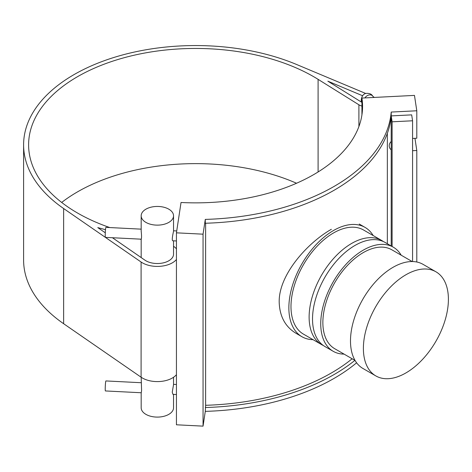 <?xml version="1.0" encoding="UTF-8"?>
<svg xmlns="http://www.w3.org/2000/svg" width="472" height="472" viewBox="0 0 472 472"><rect width="100%" height="100%" fill="white"/><g stroke="black" fill="none" stroke-linecap="round" stroke-linejoin="round"><path stroke-width="0.71" d="M176.44 394.533L172.964 394.356L172.25 392.208L173.543 384.627L173.543 377.258M141.175 377.258L141.588 390.657L141.246 392.751L105.409 390.946A5.009 0.354 -87.1 0 1 105.309 385.925A5.009 0.354 -87.1 0 1 105.917 380.939L141.175 382.721M141.175 229.15L105.917 227.368A5.009 0.354 92.9 0 0 105.309 232.354A5.009 0.354 92.9 0 0 105.409 237.375L141.246 239.186C141.647 238.13 141.63 235.422 141.175 231.056L141.175 215.787A16.184 9.346 0 0 0 144.939 221.781A16.184 9.346 0 0 0 162.881 224.572A16.184 9.346 0 0 0 173.543 215.787A16.184 9.346 0 0 0 157.359 206.441A16.184 9.346 0 0 0 141.175 215.787M176.44 240.962L172.964 240.785C171.206 241.033 173.348 232.531 173.543 231.056L173.543 215.787M391.211 141.482L391.211 149.83A7.517 6.112 -8.6 0 1 389.264 146.503A7.517 6.112 -8.6 0 1 391.211 141.482L391.211 115.9L411.678 114.867L412.575 120.779L412.575 261.547M412.575 120.779L392.108 121.811L392.108 246.49M392.108 121.811L391.211 115.9L391.211 112.065A195.862 113.079 180 0 1 205.29 219.403L205.29 223.244A195.862 113.079 180 0 0 391.211 115.9M391.211 245.971L391.211 149.83M416.794 262.007L416.794 150.497L412.575 150.71M412.575 138.444L416.794 138.231L416.794 110.772L391.211 112.065M387.347 243.741L387.347 133.322M203.054 234.177L203.054 426.139L176.44 424.794L176.44 232.832L203.054 234.177L205.29 219.403M203.054 426.139L205.29 411.366L205.627 405.295A192.021 110.867 0 0 0 352.147 358.773M205.627 223.232L205.627 405.295M354.903 360.36A195.862 113.079 180 0 1 205.29 407.525M356.614 362.797A195.862 113.079 180 0 1 205.29 411.366M414.953 138.32L416.794 150.497M361.93 114.861L361.93 98.058L414.469 95.403L416.794 110.772M361.93 98.058A166.976 96.406 180 0 1 362.567 106.46A166.976 96.406 180 0 1 181.036 202.494L176.44 232.832M105.285 232.79L97.769 227.598L105.498 229.705M140.036 239.121L141.175 239.434M173.543 240.814L173.543 254.178A16.184 9.346 0 0 1 162.881 262.963A16.184 9.346 0 0 1 144.939 260.172L112.436 237.729M176.44 374.685A21.193 12.237 180 0 1 141.099 377.205L63.643 323.721A171.985 99.297 180 0 1 23.6 260.031L23.6 144.851A171.985 99.297 0 0 0 63.643 208.547L141.099 262.025A21.193 12.237 0 0 0 176.44 259.506M296.546 183.248A166.976 96.406 0 0 0 61.679 202.441M109.811 227.563A166.976 96.406 180 0 1 28.609 144.851A166.976 96.406 180 0 1 134.65 55.1A166.976 96.406 180 0 1 318.093 79.343L358.903 104.784A10.018 5.782 0 0 0 361.93 106.07M374.331 97.433A10.018 5.782 0 0 0 373.204 96.689M365.706 93.474L296.676 64.522A171.985 99.297 0 0 0 117.504 56.38A171.985 99.297 0 0 0 23.6 144.851M176.44 248.85A21.193 12.237 0 0 0 173.543 246.278M361.93 102.412L327.845 81.166L362.62 95.757M173.543 394.385L173.543 407.749A16.184 9.346 180 0 1 162.881 416.534A16.184 9.346 180 0 1 144.939 413.743A16.184 9.346 180 0 1 141.175 407.749L141.175 392.751M331.368 229.298C307.632 242.72 278.545 274.775 279.194 302.245C279.684 316.482 285.318 326.848 296.091 333.35L301.933 336.725A63.118 36.438 120 0 0 313.06 339.675M373.169 235.557A63.118 36.438 120 0 0 365.051 227.398A63.118 36.438 120 0 0 333.492 230.525A63.118 36.438 120 0 0 292.262 286.144A63.118 36.438 120 0 0 301.933 336.725M383.335 241.54A60.109 34.704 120 0 0 381.683 240.472L363.552 230A60.109 34.704 120 0 0 333.492 232.979A60.109 34.704 120 0 0 294.221 285.949A60.109 34.704 120 0 0 303.437 334.117L321.574 344.589A60.109 34.704 120 0 0 323.32 345.486M381.683 240.472A60.109 34.704 120 0 0 351.628 243.452A60.109 34.704 120 0 0 312.358 296.422A60.109 34.704 120 0 0 321.574 344.589M401.188 255.204A60.109 34.704 120 0 0 393.306 247.18L385.087 242.437A60.109 34.704 120 0 0 355.032 245.416A60.109 34.704 120 0 0 315.762 298.387A60.109 34.704 120 0 0 324.972 346.554L333.191 351.298A60.109 34.704 120 0 0 344.082 354.112M393.306 247.18A60.109 34.704 120 0 0 363.245 250.16A60.109 34.704 120 0 0 323.975 303.13A60.109 34.704 120 0 0 333.191 351.298M412.168 261.541L391.801 249.782A57.106 32.969 120 0 0 363.245 252.614A57.106 32.969 120 0 0 325.94 302.935A57.106 32.969 120 0 0 334.695 348.696L355.062 360.455M435.951 271.801L423.059 264.361A60.109 34.704 120 0 0 392.999 267.335A60.109 34.704 120 0 0 353.729 320.305A60.109 34.704 120 0 0 362.944 368.479L375.836 375.918A60.109 34.704 120 0 0 435.951 341.215A60.109 34.704 120 0 0 435.951 271.801A60.109 34.704 120 0 0 405.896 274.781A60.109 34.704 120 0 0 366.626 327.751A60.109 34.704 120 0 0 375.836 375.918M364.944 97.905A5.009 3.705 -38.9 0 1 372.632 95.981A5.009 3.705 -38.9 0 1 372.709 96.076M373.824 97.456L372.632 95.981C371.464 93.975 369.21 93.126 365.883 93.421C361.517 94.471 361.21 99.71 361.245 100.855A5.009 2.891 0 0 0 361.93 102.312M141.099 377.205L141.099 262.025M63.643 323.721L63.643 208.547M358.903 126.537L358.903 104.784M318.093 171.967L318.093 79.343M176.44 384.503L173.543 384.356M173.543 230.784L176.723 230.944M361.245 101.987L361.245 100.855M141.175 257.57L141.175 239.18M359.21 224.023L365.051 227.398"/></g></svg>

